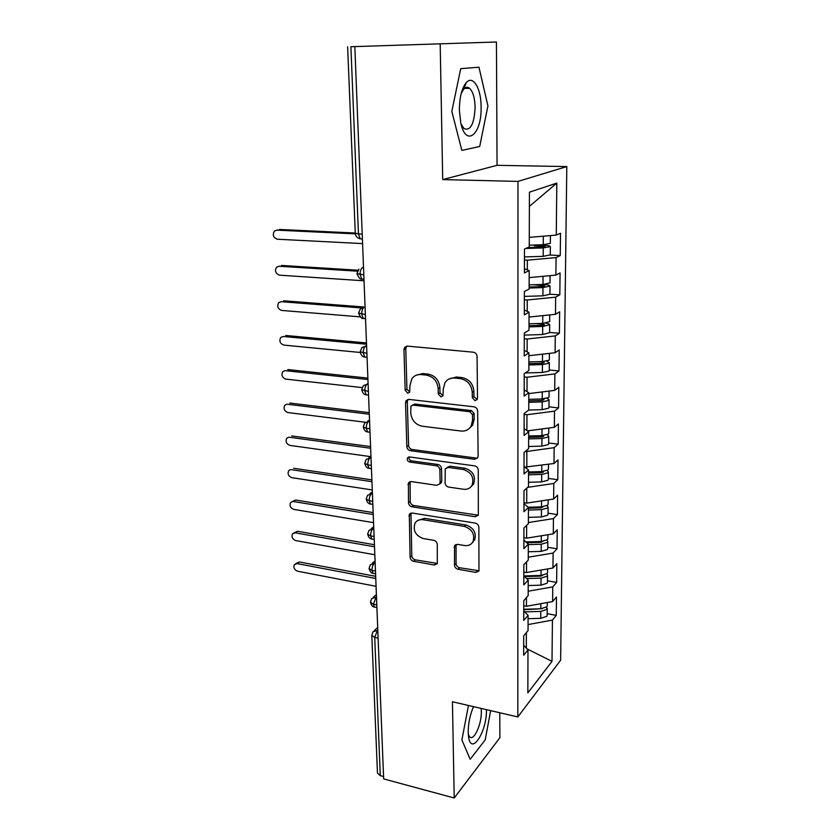 <?xml version="1.0" encoding="UTF-8"?>
<svg xmlns="http://www.w3.org/2000/svg" width="840" height="840" viewBox="0 0 840 840"><rect width="100%" height="100%" fill="white"/><g stroke="black" fill="none" stroke-linecap="round" stroke-linejoin="round"><path stroke-width="1.26" d="M474.936 400.638L477.152 399.567L477.509 398.213L477.078 356.506C476.826 354.081 475.556 352.632 473.267 352.191L407.4 346.122L404.607 347.403L403.956 349.661L405.163 390.243L407.705 393.162L409.689 392.259L409.941 385.581L411.831 378.756C414.057 375.68 417.102 374.283 420.987 374.556L426.363 375.113C433.377 376.582 437.304 381.087 438.175 388.626L438.281 393.897L440.864 396.848L442.964 395.871L443.247 389.172L445.022 382.599C447.321 379.27 450.555 377.748 454.703 378.031L460.226 378.609C467.418 380.111 471.429 384.678 472.248 392.301L472.311 397.645L474.936 400.638M449.169 378.945L456.393 377.013L461.906 377.58C469.077 379.071 473.078 383.628 473.886 391.241L473.949 396.564L477.173 399.546M406.697 346.132L405.762 348.726L406.949 389.214L409.763 392.133M415.989 375.291L422.751 373.558L428.117 374.115C435.11 375.575 439.026 380.069 439.887 387.587L439.992 392.837L443.006 395.798M464.594 84.882L464.993 85.942M465.56 87.654L465.78 88.4M472.195 542.913L472.994 541.706C471.177 544.75 468.374 546.032 464.583 545.538L457.611 544.362L454.534 545.738L454.471 565.11C454.713 567.273 455.899 568.649 458.02 569.236L475.786 572.418L478.968 570.99L478.863 527.289C478.622 525.063 477.404 523.656 475.23 523.089L412.188 513.03L409.311 514.29L410.099 557.225C410.372 559.356 411.526 560.7 413.574 561.278L434.312 564.995L437.304 563.682L437.283 544.436C437.02 542.262 435.844 540.887 433.745 540.32L423.35 538.566C415.475 535.615 412.713 530.46 415.076 523.089C416.819 520.391 419.412 519.256 422.867 519.687L464.3 526.386C472.217 529.179 475.115 534.282 472.994 541.706L473.445 541.842M440.192 44.026L442.712 179.592L497.06 165.322L496.44 42L350.899 46.725L358.449 233.909L362.208 234.087M442.712 179.592L517.986 181.398L517.839 716.95L452.435 701.747L454.219 798L383.649 778.9L354.827 46.61M474.495 459.302L477.677 457.8L478.118 456.036L477.645 411.075C477.393 408.713 476.144 407.284 473.897 406.802L408.933 399.409L406.098 400.701L405.531 402.769L406.822 446.555C407.106 448.812 408.293 450.188 410.403 450.692L474.495 459.302L477.593 457.937M478.265 470.096L478.338 515.267L475.156 516.736L412.01 506.814C409.931 506.279 408.755 504.913 408.492 502.73L408.419 482.853L411.285 481.582L436.674 485.31L439.688 483.945L440.118 482.181L439.866 469.917C439.604 467.659 438.396 466.274 436.254 465.749L409.689 462.053C407.558 461.286 406.833 459.879 407.547 457.842L409.542 456.95L474.569 465.864C476.784 466.389 478.013 467.806 478.265 470.096M517.986 181.398L566.8 166.572L560.637 660.198L517.839 716.95M529.379 206.388L556.804 183.099L529.431 192.171L529.253 246.95L524.454 249.06L524.412 272.937L529.179 270.627L529.116 289.034L524.37 291.501L524.328 314.874L529.043 312.207L528.99 330.225L524.297 333.039L524.244 355.919L528.917 352.905L528.864 370.545L524.212 373.695L524.17 396.092L528.791 392.753L528.738 410.025L524.139 413.501L524.097 435.425L528.675 431.781L528.612 448.697L524.066 452.477L524.024 473.949L528.549 470.001L528.496 486.57L523.992 490.655L523.95 511.686L528.433 507.455L528.381 523.688L523.918 528.045L523.877 548.667L528.318 544.152L528.266 560.059L523.845 564.69L523.803 584.892L528.202 580.115L528.15 595.718L523.772 600.611L523.74 620.403L528.087 615.374L528.045 630.672L523.708 635.807L523.667 655.221L527.982 649.95L523.688 645.246M556.804 183.099L556.279 235.106L529.284 237.353M550.231 255.045L560.259 255.57L560.511 233.247L556.279 235.106M560.259 255.57L556.059 257.607L555.88 275.111L529.158 277.62M529.127 288.026L542.966 287.606L550 286.072L549.927 294.252L559.828 294.798L560.07 272.927L555.88 275.111M559.828 294.798L555.66 297.161L555.492 314.307L529.032 317.058M549.601 332.451L559.398 333.249L559.639 311.819L555.492 314.307M559.398 333.249L555.272 335.916L555.103 352.727L528.906 355.709M549.287 370.01L558.978 370.944L559.22 349.933L555.103 352.727M558.978 370.944L554.894 373.905L554.726 390.38L528.791 393.593M548.972 406.844L558.569 407.904L558.8 387.303L554.726 390.38M558.569 407.904L554.516 411.149L554.358 427.298L527.415 430.899M548.657 442.974L558.17 444.161L558.39 423.948L554.358 427.298M558.17 444.161L554.148 447.668L553.99 463.512L524.79 467.124M548.352 478.411L557.781 479.714L557.991 459.879L553.99 463.512M557.781 479.714L553.791 483.473L553.634 499.013L526.712 503.118L523.961 502.719M548.058 513.177L557.393 514.595L557.602 495.138L553.634 499.013M557.393 514.595L553.434 518.606L553.287 533.851L526.617 538.167L523.898 537.726M547.764 547.302L557.014 548.814L557.225 529.736L553.287 533.851M557.014 548.814L553.098 553.077L552.941 568.029L526.523 572.544L523.835 572.061M547.481 580.787L556.637 582.414L556.847 563.672L552.941 568.029M556.637 582.414L552.751 586.898L552.605 601.577L526.428 606.27L523.761 605.766M547.197 613.662L556.269 615.384L556.479 596.999L552.605 601.577M556.269 615.384L552.426 620.088L552.006 661.364L527.846 692.905L527.982 649.95M528.087 615.374L523.75 610.9M526.323 648.134L526.365 632.667M552.426 620.088L528.066 624.572M526.995 648.869L552.006 661.364M528.202 580.115L523.824 575.883M526.428 606.27L526.46 597.607M552.751 586.898L528.171 591.213M528.318 544.152L523.887 540.162M526.523 572.544L526.554 561.855M553.098 553.077L528.276 557.214M528.433 507.455L523.961 503.727M526.617 538.167L526.649 525.378M553.434 518.606L528.381 522.553M528.549 470.001L524.034 466.546M526.712 503.118L526.754 488.156M553.791 483.473L527.625 487.358M528.675 431.781L524.107 428.61M526.806 467.397L526.848 451.458L525.494 451.29M554.148 447.668L526.848 451.458M528.791 392.753L524.181 389.886M526.901 430.553L526.942 414.719L524.139 414.393M554.516 411.149L526.942 414.719M528.917 352.905L524.255 350.354M527.006 391.639L527.048 377.233L524.202 376.95M554.894 373.905L527.048 377.233M529.043 312.207L524.339 309.981M527.111 351.918L527.153 339.003L524.276 338.762M555.272 335.916L527.153 339.003M529.179 270.627L524.412 268.748M527.226 311.346L527.258 299.985L524.36 299.786M555.66 297.161L527.258 299.985M496.44 42L350.899 46.725M527.331 269.903L527.363 260.169L524.433 260.012M556.059 257.607L527.363 260.169M383.555 776.559L380.279 775.677L377.465 773.052L371.816 635.418M454.219 798L499.894 737.688L499.769 712.75M497.06 165.322L566.8 166.572M479.693 146.475L487.935 105.924L478.957 67.211L460.719 68.66L451.815 111.384L461.843 150.412L479.693 146.475L461.843 150.412L451.815 111.384L460.719 68.66L478.957 67.211L487.935 105.924L479.693 146.475M485.184 739.925L490.665 710.64L485.184 739.925L470.19 759.276L485.184 739.925M461.906 739.946L470.19 759.276L461.906 739.946L468.457 705.474L461.906 739.946M363.804 274.785L356.937 273.683L358.932 269.157M365.369 314.465L358.565 313.142L360.423 308.774L365.085 307.135M366.901 353.336L360.15 351.813L361.904 347.582L366.608 345.933M368.393 391.43L361.715 389.718L363.363 385.602L368.099 383.954M369.863 428.768L366.282 428.316L363.237 426.867L364.791 422.867L369.569 421.229M371.312 465.381L367.752 464.867L364.739 463.302L366.209 459.396L371.007 457.769M372.719 501.281L369.201 500.724L366.209 499.034L367.605 495.222L372.414 493.616M374.105 536.487L370.619 535.889L367.647 534.082L368.97 530.345L373.8 528.769M375.459 571.022L372.005 570.381L369.054 568.46L370.325 564.805L375.155 563.251M376.793 604.916L373.37 604.223L370.44 602.196L371.658 598.605L376.488 597.093M468.836 88.358L468.678 87.707M408.019 399.441L407.306 401.709L408.587 445.389C408.849 447.626 410.046 449.001 412.146 449.505L476.102 458.062M472.511 414.708L469.896 411.726L412.955 405.132L410.949 406.035L410.718 412.902C411.59 420.231 415.454 424.673 422.3 426.237L461.013 431.036C465.381 431.424 468.72 429.828 471.041 426.258L472.574 420.273L472.511 414.708L474.138 413.584L471.534 410.603L469.896 411.726M412.451 405.122L414.719 404.05L471.534 410.603M469.035 428.673L472.668 425.103L474.201 419.129L472.574 420.273M474.138 413.584L474.201 419.129M410.13 481.625L410.214 501.417C410.477 503.601 411.653 504.966 413.721 505.502L478.359 515.225M441.357 482.664L439.688 483.945L441.357 482.664L441.788 480.911L441.546 468.668C441.284 466.421 440.087 465.034 437.934 464.51L411.432 460.845L409.689 462.053M409.143 456.929C408.702 458.892 409.469 460.194 411.432 460.845M463.586 489.269C467.324 489.678 470.127 488.366 472.007 485.342C474.38 477.572 471.481 472.29 463.302 469.507L448.319 467.429L445.284 468.825L445.074 482.906C445.326 485.153 446.534 486.538 448.686 487.074L463.586 489.269M470.873 486.885L473.603 484.04C475.976 476.291 473.088 471.019 464.93 468.248L463.302 469.507M446.985 467.513L449.978 466.179L464.93 468.248M456.057 544.467L456.068 563.63C456.32 565.782 457.495 567.158 459.617 567.746L479.073 570.77M474.569 540.267C476.69 532.865 473.802 527.772 465.906 524.99L464.3 526.386M417.659 520.538L424.546 518.332L465.906 524.99M410.959 513.072L411.8 555.797C412.062 557.918 413.217 559.262 415.254 559.828L437.419 563.451M529.263 245.165L543.249 244.745L550.368 243.348M527.888 247.548L542.619 247.107L545.107 246.635L543.291 246.215L543.28 247.065M525.777 248.472L543.228 247.947L550.337 246.603C550.231 246.005 548.499 245.606 545.129 245.406L536.298 244.954M550.263 254.888L543.175 256.347L524.444 256.914M277.431 229.96L274.386 231.053C272.328 234.948 273.305 237.668 277.326 239.222L362.576 243.6M533.421 245.039L534.649 245.784L543.291 246.215M355.341 233.867L276.769 230.139M355.278 233.027L279.3 229.446M548.909 235.725L541.264 236.355M529.137 284.875L542.986 284.466L550.022 282.86M529.127 287.007L542.356 286.608L544.824 286.072L543.029 285.569L543.018 286.577M550 286.072C549.896 285.358 548.184 284.875 544.845 284.623L542.567 284.477M549.927 294.252L542.903 295.838L524.36 296.394M279.31 266.133L276.528 267.194C274.596 270.974 275.594 273.63 279.52 275.163L364.046 280.802M533.715 284.739L543.029 285.569M357.452 271.173L278.975 266.238M357.987 270.218L281.474 265.44M529.011 323.799L542.724 323.389L549.696 321.584M529 325.721L542.105 325.322L544.551 324.723L542.766 324.135L542.755 325.29M529 326.875L542.703 326.466L549.665 324.744C549.633 324.041 548.289 323.526 545.622 323.169M549.601 332.671L542.65 334.53L524.286 335.087M281.19 301.665L278.628 302.663C276.822 306.348 277.841 308.942 281.673 310.443L360.308 316.869M535.994 323.589L542.766 324.135M363.153 308.081L281.137 301.686M364.371 307.041L283.605 300.772M528.895 361.945L542.462 361.546L548.898 360.266L549.371 359.541M528.885 363.668L541.863 363.279L544.278 362.607L542.514 361.945L542.504 363.237M528.885 364.969L542.441 364.56L548.877 363.279L549.35 362.659L546.588 361.095M549.276 370.419L548.803 371.154L542.388 372.467L525.284 372.971M283.143 336.473L280.697 337.491C279.006 341.082 280.035 343.613 283.784 345.093L360.234 352.475M539.28 361.641L542.514 361.945M366.544 344.221L283.258 336.483M366.492 342.941L285.705 335.475M528.769 399.346L542.21 398.947L548.583 397.562L549.055 396.764M528.769 400.869L541.611 400.491L544.005 399.756L542.262 399.021L542.251 400.449M528.759 402.308L542.188 401.909L548.562 400.512L549.024 399.83L546.987 398.286M548.961 407.421L548.499 408.24L542.136 409.657L528.696 410.056M284.991 370.65L282.733 371.69C281.148 375.186 282.198 377.664 285.863 379.124L362.072 387.587M541.726 398.958L542.262 399.021M367.931 379.544L285.348 370.671M367.878 378.116L287.752 369.558M481.11 106.964C481.215 88.599 473.12 74.655 466.284 82.604C461.769 88.2 459.469 97.409 459.375 110.239L460.73 122.714C465.822 148.008 481.95 134.41 481.11 106.964M461.003 123.879L464.058 128.625C470.547 131.082 474.233 123.995 475.115 107.363C474.852 98.091 473.025 91.749 469.634 88.347C467.681 86.761 465.738 86.982 463.796 89.019L461.276 93.24M464.52 84.998L464.93 86.09M465.465 87.707L465.675 88.4M473.508 706.65C470.032 714.777 468.258 723.282 468.195 732.165L468.584 736.985C471.261 756.389 487.148 731.199 486.423 709.653M468.3 734.475L469.718 736.911C473.939 741.352 481.74 724.059 481.331 711.575L481.131 708.425M528.654 436.013L541.968 435.624L548.279 434.133L548.74 433.262M528.654 437.346L541.37 436.979L543.575 436.454L542.955 435.572M528.644 438.911L541.947 438.522L548.247 437.02L548.72 436.275L547.145 434.753M548.657 443.719L548.184 444.602L541.895 446.124L528.623 446.513M286.818 404.229L284.739 405.279C283.258 408.692 284.308 411.106 287.899 412.556L365.327 422.247M369.296 414.215L287.395 404.25M369.233 412.661L289.779 403.043M528.538 471.975L541.726 471.587L547.974 469.991L548.436 469.056M528.538 473.13L541.139 472.763L543.323 472.206L543.207 471.492M528.538 474.82L541.706 474.432L547.953 472.836L548.415 472.028L547.155 470.526M548.352 479.315L547.89 480.27L541.653 481.887L528.507 482.276M288.624 437.231L286.724 438.281C285.327 441.599 286.387 443.971 289.905 445.399L370.514 456.614M370.629 448.256L289.411 437.241M370.566 446.576L291.764 435.939M528.192 507.255L541.485 506.867L547.68 505.176L548.131 504.179M528.433 508.231L540.908 507.875L543.175 506.751M528.423 510.038L541.464 509.659L547.659 507.959L548.111 507.108L547.082 505.628M548.048 514.238L547.596 515.256L541.422 516.978L528.402 517.356M290.419 469.665L288.666 470.705C287.364 473.928 288.425 476.259 291.879 477.677L372.278 489.951M371.952 481.688L291.385 469.655M371.879 479.882L293.717 468.269M525.851 541.926L541.254 541.485L547.386 539.7L547.837 538.629M526.732 542.714L540.687 542.315L542.986 541.349M528.318 544.593L541.233 544.226L547.365 542.43L547.817 541.517L546.966 540.057M547.754 548.51L547.302 549.581L541.191 551.397L528.287 551.764M292.183 501.532L295.638 500.042L290.588 502.562C289.359 505.712 290.43 507.99 293.811 509.397L373.558 522.648M373.244 514.531L293.328 501.512M373.17 512.6L295.638 500.042M523.877 575.936L541.023 575.442L547.102 573.573L547.554 572.45M524.538 576.576L540.456 576.114L542.682 575.316M526.586 578.55L541.013 578.13L547.082 576.25L547.533 575.295L546.808 573.846M547.47 582.13L547.019 583.275L540.96 585.175L528.182 585.543M293.937 532.865L297.518 531.269L295.239 532.833L292.478 533.862C291.322 536.938 292.394 539.175 295.712 540.572L374.829 554.757M374.514 546.777L295.239 532.833M374.43 544.74L297.518 531.269M523.761 609.263L540.803 608.779L546.819 606.816L547.271 605.64M523.761 609.767L542.294 608.664M524.696 611.877L540.782 611.415L546.798 609.452L546.63 607.016M547.187 615.143L546.746 616.34L540.74 618.324L528.077 618.692M295.68 563.672L299.376 561.971L297.119 563.609L294.336 564.638C293.244 567.641 294.326 569.835 297.581 571.221L376.068 586.309M375.753 578.476L297.119 563.609M375.669 576.324L299.376 561.971M347.624 46.809L355.278 233.184L358.449 233.909L360.234 238.833L362.397 238.938M378.105 638.169L374.714 637.445L380.279 775.677M377.769 629.517L374.714 637.445L371.805 635.24L372.971 631.775L377.8 630.304M363.51 267.215L362.733 267.488L363.52 267.54M362.733 267.488C361.001 268.485 360.119 270.837 360.087 274.544L361.767 279.027L363.195 279.248L362.072 279.038M365.064 306.747L364.298 307.072C362.586 308.154 361.715 310.517 361.683 314.16L363.269 318.402L364.76 318.591L363.962 318.465M366.587 345.492L365.831 345.86C364.14 347.025 363.279 349.398 363.248 352.979L364.749 357L366.272 357.157M368.088 383.471L367.343 383.87C365.663 385.119 364.812 387.503 364.781 391.02L366.198 394.842L367.637 395.01M369.548 420.693L368.812 421.134C367.154 422.457 366.314 424.851 366.282 428.316L367.616 431.939L368.991 432.117M370.986 457.191L370.262 457.663C368.624 459.06 367.794 461.465 367.752 464.867L369.022 468.321L370.304 468.51M372.393 492.996L371.669 493.5C370.062 494.97 369.233 497.375 369.201 500.724L370.398 504L371.606 504.189M373.779 528.108L373.065 528.644C371.469 530.177 370.65 532.591 370.619 535.889L371.753 539.007L372.887 539.207M375.133 562.548L374.43 563.115C372.855 564.722 372.046 567.137 372.005 570.381L373.086 573.352L374.147 573.552M376.457 596.348L373.37 604.223L374.388 607.058L375.385 607.257M473.886 391.241L472.248 392.301M461.906 377.58L460.226 378.609M456.393 377.013L454.703 378.031M439.992 392.837L438.281 393.897M439.887 387.587L438.175 388.626M428.117 374.115L426.363 375.113M422.751 373.558L420.987 374.556M406.949 389.214L405.163 390.243M405.762 348.726L403.956 349.661M473.949 396.564L472.311 397.645M412.146 449.505L410.403 450.692M408.587 445.389L406.822 446.555M407.306 401.709L405.531 402.769M414.719 404.05L412.955 405.132M476.731 515.361L475.156 516.736M413.721 505.502L412.01 506.814M410.214 501.417L408.492 502.73M409.689 483.409L407.957 484.669M441.788 480.911L440.118 482.181M441.546 468.668L439.866 469.917M437.934 464.51L436.254 465.749M449.978 466.179L448.319 467.429M456.068 563.63L454.471 565.11M455.774 545.874L454.156 547.312M424.546 518.332L422.867 519.687M435.95 563.525L434.312 564.995M415.254 559.828L413.574 561.278M411.8 555.797L410.099 557.225M410.603 514.678L408.881 516.023M477.351 570.906L475.786 572.418M459.617 567.746L458.02 569.236M536.508 244.976L534.649 245.784M543.228 247.947L543.175 256.347M543.301 236.292L543.249 244.745M535.069 284.697L534.471 285.002M542.966 287.606L542.903 295.838M543.039 276.318L542.986 284.466M542.703 326.466L542.65 334.53M542.776 315.63L542.724 323.389M542.441 364.56L542.388 372.467M542.514 354.165L542.462 361.546M542.188 401.909L542.136 409.657M542.262 391.923L542.21 398.947M541.947 438.522L541.895 446.124M542.01 435.624L542.01 436.937M542.01 428.957L541.968 435.624M541.706 474.432L541.653 481.887M541.769 465.255L541.769 472.721M541.464 509.659L541.422 516.978M541.538 506.867L541.527 507.822M541.527 500.861L541.485 506.867M541.233 544.226L541.191 551.397M541.296 535.794L541.296 542.262M541.013 578.13L540.96 585.175M541.075 575.442L541.065 576.072M541.065 570.055L541.023 575.442M540.782 611.415L540.74 618.324M540.834 603.687L540.803 608.779M355.278 233.184C355.572 236.197 357.221 238.077 360.234 238.833M363.983 279.163L361.767 279.027C360.538 279.815 358.932 278.04 356.937 273.683M365.526 318.591L363.269 318.402C362.072 319.169 360.507 317.415 358.565 313.142M367.048 357.231L364.749 357C362.691 357.074 361.158 355.352 360.15 351.813M369.526 420.074L367.742 421.124M368.54 395.105L366.198 394.842C364.171 394.874 362.67 393.162 361.715 389.718M370.955 456.33L368.855 457.685M369.999 432.243L367.616 431.939C365.6 431.918 364.14 430.227 363.237 426.867M372.351 491.883L369.978 493.553M371.438 468.668L369.022 468.321C367.017 468.248 365.589 466.578 364.739 463.302M373.727 526.764L371.102 528.738M372.844 504.389L370.398 504C368.445 503.906 367.048 502.247 366.209 499.034M375.07 560.973L372.236 563.262M374.22 539.438L371.753 539.007C369.842 538.828 368.477 537.18 367.647 534.082M376.394 594.531L373.359 597.135M375.575 573.815L373.086 573.352C371.228 573.184 369.883 571.557 369.054 568.46M377.685 627.48L374.493 630.378M376.897 607.562L374.388 607.058C372.572 606.879 371.249 605.262 370.44 602.196M406.413 346.479L404.607 347.403M407.873 399.641L406.098 400.701M472.668 425.103L471.041 426.258M410.099 481.635L408.419 482.853M408.818 456.971L407.547 457.842M473.603 484.04L472.007 485.342M455.889 544.53L454.534 545.738M410.823 513.114L409.311 514.29M550.431 235.589L550.357 243.411M550.337 246.603L550.263 254.961M550.085 275.656L550.022 282.944M549.749 314.906L549.696 321.678M549.665 324.744L549.601 332.766M549.423 353.367L549.371 359.646M549.35 362.659L549.276 370.524M549.098 391.083L549.055 396.879M549.024 399.83L548.961 407.536M463.796 89.019L466.284 82.604M464.415 88.41L469.634 88.347M548.783 428.043L548.74 433.388M548.72 436.275L548.646 443.846M548.478 464.3L548.436 469.193M548.415 472.028L548.352 479.451M548.174 499.853L548.131 504.326M548.111 507.108L548.048 514.385M547.88 534.723L547.837 538.787M547.817 541.517L547.754 548.667M547.586 568.942L547.554 572.607M547.533 575.295L547.47 582.299M547.292 602.532L547.271 605.808M547.25 608.444L547.187 615.321"/></g></svg>
